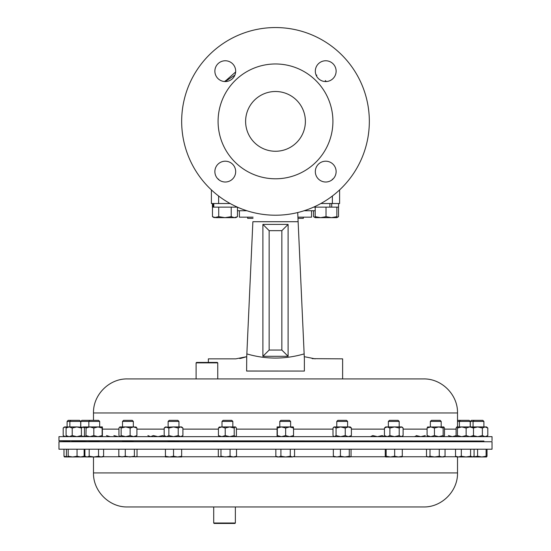 <?xml version="1.0" encoding="UTF-8"?>
<svg xmlns="http://www.w3.org/2000/svg" width="551" height="551" viewBox="0 0 551 551"><rect width="100%" height="100%" fill="white"/><g stroke="black" fill="none" stroke-linecap="round" stroke-linejoin="round"><path stroke-width="0.83" d="M279.791 421.425L290.618 421.425L289.544 420.351L280.865 420.351L279.791 421.425L279.791 426.935M285.645 435.579L289.592 436.661L293.531 435.579L293.531 428.017L289.592 426.935L281.485 426.935L285.645 428.017L285.645 435.579L281.485 436.661L277.318 435.579L277.077 436.654L277.098 426.935L281.485 426.935L277.318 428.017L277.318 435.579M388.365 421.425L399.193 421.425L398.118 420.351L389.44 420.351L388.365 421.425L388.365 426.935M460.464 420.351L459.389 421.425L470.217 421.425L469.142 420.351L457.509 420.351M456.689 436.661L456.104 435.579L456.104 428.017L456.772 426.935L461.786 426.935L466.132 428.017L469.817 426.935L473.495 428.017L473.495 435.579L469.817 436.661L466.132 435.579L461.786 436.661L457.44 435.579L457.44 428.017L461.786 426.935L477.71 426.935L482.373 428.017L485.094 426.935L487.807 428.017L487.807 435.579L486.595 436.661M70.941 420.351L69.867 421.425L80.694 421.425L79.613 420.351L68.179 420.351L67.105 421.425L67.105 426.935M69.867 426.935L69.867 421.425L67.105 421.425M89.923 420.351L88.849 421.425L99.676 421.425L98.595 420.351L81.858 420.351L80.783 421.425L80.783 426.935M85.935 435.579L89.875 436.661L93.815 435.579L93.815 428.017L89.875 426.935L86.135 426.942L85.956 436.661M232.618 441.282L222.232 441.089L222.012 441.744M222.012 421.425L223.086 420.351L231.764 420.351L232.839 421.425L222.012 421.425L222.012 426.935M289.757 441.282L280.645 441.089L279.791 441.193L279.791 441.744M345.739 441.282C348.652 441.007 346.29 440.945 338.645 441.089L336.778 441.248L336.778 441.744M396.024 441.282C400.88 441.007 399.379 440.945 391.527 441.089L388.365 441.296L388.365 441.744M436.55 441.282C442.949 441.007 442.439 440.945 435.014 441.089L430.365 441.337L430.365 441.744M470.217 441.744L470.217 441.014L465.574 441.089C458.15 441.365 457.633 441.434 464.032 441.282M483.895 441.744L483.895 441L476.236 441.282M80.694 441.744L80.694 441.372L71.733 441.089M99.676 441.744L98.815 441.282L89.703 441.089M133.342 441.744L133.122 441.282L122.728 441.089M247.668 217.163L247.668 218.361L253.026 218.361M298.119 221.571L297.974 218.361L303.332 218.361L303.332 217.163M168.131 421.425L169.205 420.351L177.883 420.351L178.958 421.425L168.131 421.425L168.131 426.935M178.958 421.425L178.958 426.935M235.36 523.016L234.926 523.45L214.139 523.45L213.705 523.016L235.36 523.016L235.36 506.961L423.471 506.961L138.129 506.961M58.964 449.223L492.036 449.223L492.036 441.744L58.964 441.744L58.964 449.223M457.509 456.958L457.509 472.923L93.491 472.923C93.023 491.113 109.339 507.43 127.529 506.961L220.503 506.961M222.012 441.695L178.958 441.695M168.131 441.695L133.342 441.695M122.515 441.695L99.676 441.695M459.389 441.695L441.193 441.695M430.365 441.695L399.193 441.695M388.365 441.695L347.605 441.695M336.778 441.695L290.618 441.695M279.791 441.695L232.839 441.695M168.131 441.744L168.131 441.089L170.838 441L178.958 441.282L178.958 441.744M196.101 362.868L196.535 362.434L217.321 362.434L217.755 362.868L196.101 362.868L196.101 378.923L201.514 378.923L127.584 378.923L208.374 378.923M312.176 358.653L342.626 358.853L342.626 378.923L349.486 378.923M492.036 440.745L492.036 436.661L58.964 436.661L58.964 440.745L483.895 441.034M315.193 358.853L304.276 356.676L304.145 353.9L304.372 358.853L298.125 221.716L252.875 221.716L246.724 356.676L235.807 358.853L208.374 358.853L208.374 362.434M241.214 358.246L246.724 356.676L246.628 371.064L304.372 371.064L246.628 371.023M88.849 441.695L80.694 441.509M122.515 421.425L123.589 420.351L132.261 420.351L133.342 421.425L122.515 421.425L122.515 426.935M88.849 426.935L88.849 421.425L80.783 421.425M470.306 421.425L471.387 420.351L482.821 420.351L483.895 421.425L470.306 421.425L470.306 426.935M430.365 421.425L431.447 420.351L440.118 420.351L441.193 421.425L430.365 421.425L430.365 426.935M336.778 421.425L337.853 420.351L346.531 420.351L347.605 421.425L336.778 421.425L336.778 426.935M313.602 207.135L338.576 207.135L338.576 203.526L338.576 207.135M326.027 216.674L320.613 217.645L315.2 216.674L315.2 217.645L331.44 217.645L326.027 216.674L326.027 207.135M315.2 207.135L315.2 216.674M336.854 216.674L331.44 217.645L336.854 217.645L336.854 207.135M339.595 189.916L339.595 203.526L320.861 203.526M230.139 203.526L211.405 203.526L211.405 189.916M285.645 428.017L289.592 426.935L293.318 426.935L293.531 428.017M277.091 426.935L277.318 428.017M293.531 435.579L293.304 436.661M401.893 436.661L403.105 435.579L403.105 428.017L401.156 426.935L394.55 426.935L399.213 428.017L399.213 435.579L394.55 436.661L389.888 435.579L387.167 436.661L384.453 435.579L384.453 428.017L387.167 426.935L394.55 426.935L389.888 428.017L389.888 435.579M399.213 428.017L401.156 426.935L401.893 426.935L403.105 428.017M384.453 428.017L385.666 426.935L387.167 426.935L389.888 428.017M403.105 435.579L401.156 436.661L399.213 435.579M385.666 436.661L384.453 435.579M427.748 426.935L427.087 428.017L430.765 426.935L434.45 428.017L438.796 426.935L443.149 428.017L443.149 435.579L443.81 436.661L444.478 435.579L444.478 428.017L443.81 426.935L443.149 428.017M466.132 428.017L466.132 435.579M472.834 426.935L473.495 428.017M472.834 436.661L473.495 435.579M456.772 436.661L457.44 435.579M456.772 426.935L457.44 428.017M459.389 426.935L459.389 421.425L457.509 421.425M414.724 436.461L415.192 436.661L416.294 435.579L420.792 436.661L425.282 435.579M106.522 435.579L110.2 436.661M113.885 435.579L118.231 436.661M66.519 427.5L64.405 426.935L63.193 428.017L63.193 435.579L65.135 436.661L66.519 436.096M63.193 428.017L65.135 426.935L76.816 426.935L81.41 428.017L82.946 426.935L84.475 428.017L84.475 435.579L83.862 436.254L82.946 436.661L81.41 435.579L76.816 436.661L72.215 435.579L69.144 436.661L66.079 435.579L67.167 436.661M64.405 436.661L63.193 435.579M85.935 428.017L89.875 426.935L102.376 426.935L102.383 436.654M93.815 435.579L97.975 436.661L102.142 435.579L102.362 436.661M93.815 428.017L97.975 426.935L102.142 428.017L102.142 435.579M102.142 428.017L102.362 426.935M230.063 449.223L230.063 456.235L225.517 456.958L220.965 456.235L219.642 456.958L218.32 456.235L218.32 449.223M220.965 449.223L220.965 456.235M236.531 449.223L236.531 456.235L233.3 456.958L230.063 456.235M218.974 456.758L235.539 456.958L236.531 456.235M225.221 435.579L229.712 436.661L234.209 435.579L234.209 428.017L229.712 426.935L221.826 426.935L225.221 428.017L225.221 435.579L221.826 436.661L218.437 435.579L219.546 436.661M225.221 428.017L229.712 426.935L235.539 426.935L236.413 428.017L236.413 435.579L235.539 436.661M219.078 427.135L221.826 426.935L218.437 428.017L218.437 435.579M290.267 456.235L285.59 456.958L280.907 456.235L278.379 456.958L275.844 456.235L277.091 456.958L292.416 456.958L290.267 456.235L290.267 449.223M280.907 449.223L280.907 456.235M294.558 456.235L292.416 456.958L294.558 456.235L294.558 449.223M275.844 449.223L275.844 456.235M349.272 449.223L349.272 456.235L344.843 456.958L340.422 456.235L336.881 456.958L333.341 456.235L334.223 456.958M340.422 449.223L340.422 456.235M351.042 449.223L351.042 456.235L350.16 456.958L349.272 456.235M333.341 449.223L333.341 456.235M333.927 456.869L350.16 456.958M402.299 449.223L402.299 456.235L398.483 456.958L394.668 456.235L390.411 456.958L386.148 456.235L385.666 456.958L385.259 456.235L385.259 449.223M394.668 449.223L394.668 456.235M401.851 456.958L402.299 456.235M386.148 449.223L386.148 456.235M385.666 456.958L401.927 456.937M445.056 449.223L445.056 456.235L442.157 456.958L439.264 456.235L434.629 456.958L429.994 456.235L428.251 456.958L426.508 456.235L426.508 449.223M439.264 449.223L439.264 456.235M426.508 456.235L427.672 456.958L443.892 456.958L445.056 456.235M429.994 449.223L429.994 456.235M474.074 456.235L472.916 456.958L470.595 456.235L465.953 456.958L461.318 456.235L458.425 456.958L455.525 456.235L456.689 456.958L472.331 456.958L474.074 456.235L474.074 449.223M470.595 449.223L470.595 456.235M455.525 449.223L455.525 456.235M461.318 449.223L461.318 456.235M487.008 449.223L487.008 456.235L486.561 456.958L486.113 456.235L481.856 456.958L477.593 456.235L472.972 456.924M486.595 456.958L473.777 456.958M486.113 449.223L486.113 456.235M477.593 449.223L477.593 456.235M86.039 456.896L83.904 456.545M89.193 449.223L89.193 456.235L87.051 456.958L83.538 456.869M63.992 449.223L63.992 456.235L64.439 456.958M67.807 456.958L63.992 456.235M80.632 456.958L77.05 456.235L72.622 456.958L68.2 456.235L67.167 456.958L66.423 456.235L66.423 449.223M64.364 456.937L67.167 456.958M68.2 449.223L68.2 456.235M77.05 449.223L77.05 456.235M84.131 449.223L84.131 456.235L80.591 456.958L83.394 456.958M83.242 456.958L84.131 456.235M80.591 456.958L67.312 456.958M84.902 449.223L84.902 456.235L87.051 456.958L93.877 456.958L89.193 456.235M86.149 456.958L84.902 456.235M98.553 456.235L93.877 456.958L101.088 456.958L98.553 456.235L98.553 449.223M103.616 456.235L101.088 456.958L102.376 456.958L103.616 456.235L103.616 449.223M125.284 449.223L125.284 456.235L122.053 456.958L118.823 456.235L119.471 456.758L102.72 456.758M118.823 449.223L118.823 456.235M134.389 449.223L134.389 456.235L129.836 456.958L125.284 456.235M137.027 449.223L137.027 456.235L135.711 456.958L134.389 456.235M119.471 456.758L165.431 456.758M304.131 210.744L315.2 210.744M237.474 210.744L246.869 210.744M297.712 212.548L298.125 221.716M246.628 358.853L246.855 353.9C265.837 359.459 284.936 359.459 304.145 353.9M288.104 224.415L288.104 356.297L262.896 356.297L262.896 224.415L288.104 224.415L281.85 230.662L269.15 230.662L269.15 350.05L281.85 350.05L281.85 230.662M239.713 358.522L241.152 358.26M246.724 356.676L246.855 353.9M304.372 358.853L304.372 371.064M288.104 356.297L281.85 350.05M262.896 356.297L269.15 350.05M262.896 224.415L269.15 230.662M93.491 412.961L457.509 412.961C457.977 394.771 441.661 378.454 423.471 378.923L127.529 378.923C109.339 378.454 93.023 394.771 93.491 412.961L93.491 420.351M217.755 362.868L217.755 378.923L201.514 378.923M173.544 456.235L169.488 456.958L165.431 456.235L165.431 456.958L177.601 456.958L173.544 456.235L173.544 449.223M165.431 449.223L165.431 456.235M181.658 456.235L177.601 456.958L181.658 456.958L181.658 449.223M234.581 506.961L235.36 506.961M166.519 426.935L164.177 428.017L165.431 426.935L168.861 428.017L173.544 426.935L180.57 426.935L178.228 428.017L173.544 426.935L165.321 427.232M182.911 428.017L180.57 426.935L181.658 426.935L182.911 428.017L182.911 435.579L180.57 436.661L178.228 435.579L173.544 436.661L168.861 435.579L166.519 436.661L165.321 436.364M164.177 428.017L164.177 435.579L166.519 436.661M168.861 428.017L168.861 435.579M178.228 428.017L178.228 435.579M219.546 426.935L218.437 428.017M234.209 435.579L235.311 436.661M234.209 428.017L235.311 426.935M331.716 203.526L331.716 207.135M329.897 203.526L329.897 207.135M326.426 81.541L325.593 80.873M218.54 179.185L218.155 179.185M332.46 179.185L332.845 179.185M213.788 203.526L213.788 207.135L213.037 207.135L213.037 203.526M213.788 207.135L237.398 207.135M212.424 207.135L212.424 203.526L212.424 207.135L213.037 207.135M234.347 217.645L235.8 217.645L237.474 216.674L234.347 217.645L231.22 216.674L224.973 217.645L234.347 217.645M218.719 207.135L218.719 216.674L224.973 217.645L215.593 217.645L212.472 216.674L212.472 207.135M212.472 216.674L214.146 217.645L218.719 216.674M237.474 207.169L237.474 216.674M231.22 207.135L231.22 216.674M338.528 207.135L338.528 216.674L336.854 217.425M315.2 217.425L313.526 216.674L313.526 210.744M311.542 217.163L311.542 210.744L311.542 217.163L297.919 217.163M253.081 217.163L239.41 217.163L239.41 210.744M130.132 428.017L125.642 426.935L133.521 426.935L130.132 428.017L130.132 435.579L125.642 436.661L121.144 435.579L120.042 436.661L118.933 435.579L118.933 428.017L120.042 426.935L121.144 428.017L121.144 435.579M130.132 435.579L133.521 436.661L136.917 435.579L135.808 436.661M136.276 427.135L133.521 426.935L136.917 428.017L135.808 426.935M119.574 427.135L120.042 426.935L119.574 427.135M120.042 426.935L125.642 426.935L121.144 428.017M136.917 428.017L136.917 435.579M69.144 426.935L67.167 426.935L66.079 428.017L69.144 426.935L72.215 428.017L76.816 426.935L86.011 427.411M81.41 428.017L81.41 435.579M72.215 428.017L72.215 435.579M66.079 428.017L66.079 435.579M83.862 436.254L83.394 436.661L86.011 436.185M83.862 427.342L83.394 426.935L86.149 426.935M147.895 435.579L150.616 436.661L153.33 435.579L157.992 436.661L162.655 435.579L164.604 436.661L165.272 436.53M370.43 436.661L372.772 435.579L377.456 436.661L382.139 435.579L384.481 436.661L385.438 436.468M448.411 435.579L452.357 436.661L456.297 435.579M473.047 435.579L477.71 436.661L482.373 435.579L485.094 436.661L487.807 435.579M473.047 428.017L477.71 426.935L486.595 426.935L487.807 428.017M482.373 428.017L482.373 435.579M427.748 436.661L427.087 435.579L430.765 436.661L434.45 435.579L438.796 436.661L443.149 435.579M427.583 427.004L443.81 426.935M427.087 428.017L427.087 435.579M434.45 428.017L434.45 435.579M351.393 428.017L348.322 426.935L350.305 426.935L351.393 428.017L351.393 435.579L348.322 436.661L345.257 435.579L340.656 436.661L336.055 435.579L334.526 436.661L333.61 436.254L332.99 435.579L332.99 428.017L334.526 426.935L336.055 428.017L340.656 426.935L345.257 428.017L345.257 435.579M351.393 435.579L350.305 436.661M333.61 427.342L334.078 426.935L348.322 426.935L345.257 428.017M336.055 428.017L336.055 435.579M245.615 121.385A29.885 29.885 0 0 1 275.5 91.5A29.885 29.885 0 0 1 305.385 121.385A29.885 29.885 0 0 1 275.5 151.263A29.885 29.885 0 0 1 245.615 121.385M336.124 71.162A10.4 10.4 0 0 0 325.724 60.762A10.4 10.4 0 0 0 315.324 71.162A10.4 10.4 0 0 0 325.724 81.562A10.4 10.4 0 0 0 336.124 71.162M235.676 71.162A10.4 10.4 0 0 0 225.276 60.762A10.4 10.4 0 0 0 214.876 71.162A10.4 10.4 0 0 0 225.276 81.562A10.4 10.4 0 0 0 235.676 71.162M235.676 171.609A10.4 10.4 0 0 0 225.276 161.202A10.4 10.4 0 0 0 214.876 171.609A10.4 10.4 0 0 0 225.276 182.009A10.4 10.4 0 0 0 235.676 171.609M336.124 171.609A10.4 10.4 0 0 0 325.724 161.202A10.4 10.4 0 0 0 315.324 171.609A10.4 10.4 0 0 0 325.724 182.009A10.4 10.4 0 0 0 336.124 171.609M369.335 121.385A93.835 93.835 0 0 1 275.5 215.214A93.835 93.835 0 0 1 181.665 121.385A93.835 93.835 0 0 1 275.5 27.55A93.835 93.835 0 0 1 369.335 121.385M332.914 121.385A57.414 57.414 0 0 1 275.5 178.793A57.414 57.414 0 0 1 218.086 121.385A57.414 57.414 0 0 1 275.5 63.971A57.414 57.414 0 0 1 332.914 121.385M181.658 456.758L218.967 456.758M235.89 456.758L276.74 456.758M293.662 456.758L333.768 456.758M350.615 456.758L385.473 456.758M402.085 456.758L427.321 456.758M444.244 456.758L456.338 456.758M456.104 429.126L444.478 429.126M427.087 429.126L403.105 429.126M384.453 429.126L351.393 429.126M332.99 429.126L293.531 429.126M276.877 429.126L236.413 429.126M218.437 429.126L182.911 429.126M164.177 429.126L136.917 429.126M118.933 429.126L102.589 429.126M218.093 179.13L218.623 179.13L218.623 179.598M332.377 179.598L332.377 179.13L332.907 179.13M218.623 196.011L218.623 203.526M332.377 203.526L332.377 196.011M290.618 421.425L290.618 426.935M399.193 421.425L399.193 426.935M470.217 421.425L470.217 426.935M232.839 441.234L232.839 441.744M232.839 421.425L232.839 426.935M290.618 441.179L290.618 441.744M347.605 441.124L347.605 441.744M399.193 441.075L399.193 441.744M441.193 441.041L441.193 441.744M67.105 441.034L67.105 441.744M69.867 441L69.867 441.744M88.849 441.02L88.849 441.744M122.515 441.048L122.515 441.744M213.705 523.016L213.705 506.961M93.491 472.923L93.491 456.958M464.961 441.695L466.16 441.744M69.867 441.131L58.964 440.745M483.895 421.425L483.895 426.935M441.193 421.425L441.193 426.935M347.605 421.425L347.605 426.935M474.149 420.351L473.068 421.425L473.068 426.935M80.694 421.425L80.694 426.935M133.342 421.425L133.342 426.935M470.217 441.509L473.068 441.413M457.509 412.961L457.509 426.935M86.039 441.695L84.84 441.744M457.509 472.923C457.977 491.113 441.661 507.43 423.471 506.961M181.658 436.661L182.911 435.579M165.431 436.661L164.177 435.579M316.853 75.26L315.971 74.791M234.905 75.094L225.139 81.562M325.655 80.845L325.304 80.57M235.649 71.954L224.801 81.555M224.574 81.541L225.69 80.598M336.854 217.645L338.528 216.674M315.2 217.645L313.526 216.674M473.068 441.379L473.068 441.744M459.389 441.365L459.389 441.744M99.676 421.425L99.676 426.935M334.078 436.661L333.61 436.254"/></g></svg>

